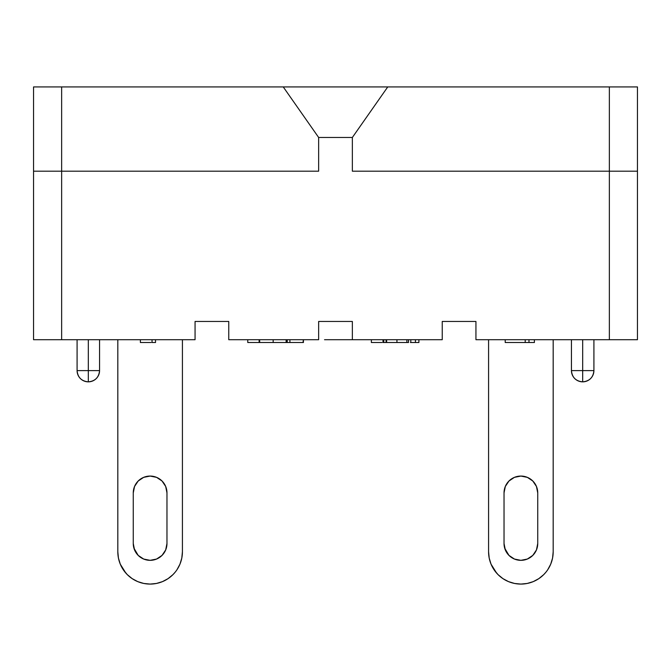 <?xml version="1.0" encoding="UTF-8"?>
<svg xmlns="http://www.w3.org/2000/svg" width="671" height="671" viewBox="0 0 671 671"><rect width="100%" height="100%" fill="white"/><g stroke="black" fill="none" stroke-linecap="round" stroke-linejoin="round"><path stroke-width="1.01" d="M137.731 581.614A32.3 32.3 0 0 0 150.119 584.08A32.3 32.3 0 0 1 117.819 551.78L117.819 339.711L117.819 551.78L118.44 558.079A32.3 32.3 0 0 0 132.187 578.645L127.272 574.619L123.263 569.729L125.829 573.076L120.277 564.143L118.44 558.079M508.501 581.614A32.3 32.3 0 0 0 520.881 584.08A32.3 32.3 0 0 1 488.58 551.78L488.58 339.711L488.58 551.78L489.201 558.079A32.3 32.3 0 0 0 502.948 578.645L498.041 574.619L494.024 569.729L496.599 573.076L491.038 564.143L489.201 558.079M520.881 560.335A16.85 16.85 0 0 0 537.739 543.485A16.85 16.85 0 0 1 520.881 560.335L527.331 559.052L520.881 560.335A16.85 16.85 0 0 1 504.03 543.485L505.313 549.935L504.693 548.173L508.97 555.395L514.431 559.052L520.881 560.335A16.85 16.85 0 0 1 504.03 543.485L504.03 492.925L504.03 543.485M150.119 560.335A16.85 16.85 0 0 0 166.97 543.485A16.85 16.85 0 0 1 150.119 560.335L156.569 559.052L150.119 560.335A16.85 16.85 0 0 1 133.261 543.485L134.544 549.935L133.932 548.173L138.201 555.395L143.669 559.052L150.119 560.335A16.85 16.85 0 0 1 133.261 543.485L133.261 492.925L133.261 543.485M352.35 339.711L352.35 321.459L352.35 339.711L442.239 339.711L442.239 321.459L475.94 321.459L475.94 339.711L609.36 339.711L609.36 171.18L352.35 171.18L352.35 137.48L318.65 137.48L318.65 171.18L61.64 171.18L61.64 86.92L283.246 86.92L318.65 137.48L283.246 86.92L387.754 86.92L352.35 137.48L387.754 86.92L609.36 86.92L609.36 171.18L352.35 171.18L352.35 137.48L318.65 137.48L318.65 171.18L61.64 171.18L61.64 86.92L637.45 86.92L637.45 171.18L637.45 86.92L609.36 86.92L609.36 171.18L637.45 171.18L637.45 339.711L637.45 171.18L609.36 171.18L609.36 339.711L637.45 339.711L475.94 339.711L475.94 321.459L442.239 321.459L442.239 339.711L324.538 339.711M318.65 339.711L228.761 339.711L228.761 321.459L195.06 321.459L195.06 339.711L33.55 339.711L61.64 339.711L61.64 171.18L33.55 171.18L33.55 339.711L33.55 171.18L61.64 171.18L61.64 339.711L195.06 339.711L195.06 321.459L228.761 321.459L228.761 339.711L318.65 339.711L318.65 321.459L318.65 339.711M162.499 581.614A32.3 32.3 0 0 1 150.119 584.08A32.3 32.3 0 0 0 182.42 551.78L182.42 339.711L182.42 551.78L181.799 558.079A32.3 32.3 0 0 1 168.052 578.645L172.959 574.619L168.06 578.637L162.474 581.623L156.418 583.46L150.119 584.08L143.812 583.46L137.756 581.623L132.17 578.637M175.089 572.271L172.959 574.619M150.103 476.066A16.85 16.85 0 0 0 143.678 477.349L150.119 476.066L143.669 477.349L138.201 481.006L134.544 486.475L133.261 492.925A16.85 16.85 0 0 1 150.119 476.066A16.85 16.85 0 0 1 166.97 492.925L165.687 486.475L162.03 481.006L163.489 482.667L162.03 481.006L163.489 482.667L162.03 481.006L156.569 477.349L150.119 476.066A16.85 16.85 0 0 1 156.561 477.349M181.799 558.079L179.962 564.143L176.976 569.729M156.569 559.052L162.03 555.395L165.687 549.935L166.97 543.485L166.97 492.925A16.85 16.85 0 0 0 156.569 477.358M553.181 339.711L553.181 551.78L553.181 339.711L553.181 551.78L552.56 558.079A32.3 32.3 0 0 1 538.813 578.645L543.728 574.619L538.83 578.637L533.244 581.623L527.188 583.46L520.881 584.08L514.582 583.46L508.526 581.623L502.94 578.637M545.85 572.271L543.728 574.619M514.431 477.349L520.881 476.066L514.431 477.349L508.97 481.006L505.313 486.475L504.03 492.925A16.85 16.85 0 0 1 520.881 476.066A16.85 16.85 0 0 1 537.739 492.925L536.456 486.475L532.799 481.006L534.259 482.667L532.799 481.006L534.259 482.667L532.799 481.006L527.331 477.349L520.881 476.066A16.85 16.85 0 0 0 514.439 477.349M552.56 558.079L550.723 564.143L547.737 569.729M527.331 559.052L532.799 555.395L536.456 549.935L537.739 543.485L537.739 492.925A16.85 16.85 0 0 0 527.339 477.358M33.55 86.92L33.55 171.18L33.55 86.92L61.64 86.92L33.55 86.92M352.35 321.459L318.65 321.459L352.35 321.459M77.09 339.711L77.09 370.61L99.56 370.61L99.56 339.711L99.56 370.61A11.239 11.239 0 0 1 88.32 381.849A11.239 11.239 0 0 1 77.09 370.61C77.752 377.438 81.501 381.178 88.32 381.849C95.148 381.178 98.889 377.438 99.56 370.61L88.32 370.61L88.32 339.711L88.32 381.849L88.32 370.61L77.09 370.61L77.09 339.711M571.44 339.711L571.44 370.61L593.91 370.61L593.91 339.711L593.91 370.61A11.239 11.239 0 0 1 582.68 381.849A11.239 11.239 0 0 1 571.44 370.61C572.111 377.438 575.852 381.178 582.68 381.849C589.499 381.178 593.248 377.438 593.91 370.61L582.68 370.61L582.68 339.711L582.68 381.849L582.68 370.61L571.44 370.61L571.44 339.711M166.97 543.485L166.97 492.925M143.661 477.358A16.85 16.85 0 0 0 133.261 492.917M527.322 477.349A16.85 16.85 0 0 0 520.897 476.066M514.431 477.358A16.85 16.85 0 0 0 504.03 492.917M537.739 543.485L537.739 492.925M553.181 551.788A32.3 32.3 0 0 0 553.181 551.78A32.3 32.3 0 0 1 520.881 584.08A32.3 32.3 0 0 0 533.269 581.614M155.521 339.711L155.521 342.52L155.521 339.711M152.04 339.711L152.04 342.52L155.521 342.52L152.04 342.52L152.04 339.711M149.843 342.52L140.39 342.52L140.39 339.711L140.39 342.52L151.05 342.52M286.668 342.52L286.668 339.711L286.668 342.52M286.131 339.711L286.131 342.52L286.131 339.711M285.167 342.52L259.123 342.52L259.123 339.711L259.123 342.52L259.685 342.52L259.66 339.711L259.66 342.52L273.164 342.52L273.164 339.711L273.164 342.52L285.896 342.52M259.685 342.52L258.436 342.52M398.985 342.52L396.938 342.52L396.938 339.711L396.938 342.52L386.622 342.52L386.622 339.711L386.622 342.52L386.077 342.52L386.077 339.711L386.077 342.52L408.513 342.52L408.513 339.711L408.438 342.52M406.869 339.711L406.869 342.52L406.869 339.711M406.869 342.52L404.185 342.52M505.221 342.52L534.384 342.52L534.384 339.711L534.384 342.52L528.983 342.52L528.983 339.711L528.983 342.52L525.208 342.52L525.208 339.711L525.208 342.52L505.221 342.52L505.221 339.711L505.221 342.52M302.277 342.52L287.213 342.52L287.213 339.711L287.213 342.52L286.442 342.52M410.795 339.711L410.795 342.52L410.795 339.711M383.787 339.711L383.787 342.52L386.077 342.52L383.787 342.52L383.787 339.711M410.795 342.52L418.897 342.52L418.897 339.711L418.897 342.52L415.424 342.52L415.424 339.711L415.424 342.52L414.435 342.52M257.228 342.52L247.775 342.52L247.775 339.711L247.775 342.52L259.425 342.52M287.213 342.52L289.914 342.52L289.914 339.711L289.914 342.52L303.418 342.52L303.418 339.711L303.007 342.52M383.015 339.711L383.015 342.52L383.787 342.52L383.015 342.52L383.015 339.711M380.818 342.52L371.365 342.52L371.365 339.711L371.365 342.52L382.017 342.52M413.227 342.52L410.426 342.52"/></g></svg>

